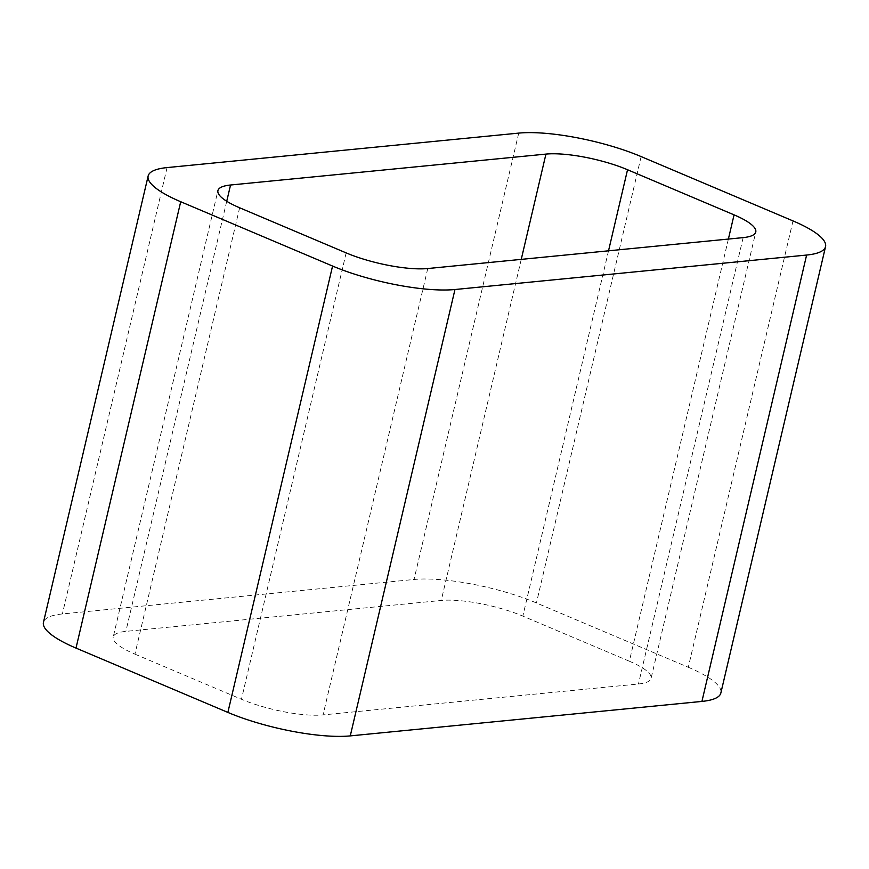 <?xml version="1.0" encoding="UTF-8"?>
<svg xmlns="http://www.w3.org/2000/svg" width="869" height="869" viewBox="0 0 869 869"><rect width="100%" height="100%" fill="white"/><g stroke="black" fill="none" stroke-linecap="round" stroke-linejoin="round"><path stroke-width="0.65" stroke-dasharray="4.34 3.26" d="M792.995 220.911L688.291 667.273L536.434 602.956A89.301 21.606 -166.8 0 0 414.035 579.482L62.383 613.948A89.301 21.606 -166.8 0 0 43.45 622.367M688.291 667.273A89.301 21.606 -166.8 0 1 720.857 692.995M427.754 268.543L323.062 714.905L638.454 683.99A59.537 14.404 -166.8 0 0 651.077 678.374L755.769 232.012M728.385 239.062L629.362 661.222A59.537 14.404 -166.8 0 1 651.077 678.374M629.362 661.222L522.845 616.11A59.537 14.404 -166.8 0 0 441.246 600.457L125.853 631.383A59.537 14.404 -166.8 0 0 113.231 636.988L217.923 190.626M239.638 207.778L134.934 654.14A59.537 14.404 -166.8 0 1 113.231 636.988M134.934 654.14L241.463 699.263A59.537 14.404 -166.8 0 0 323.062 714.905M641.126 156.583L536.434 602.956M518.728 133.109L414.035 579.482M167.076 167.587L62.383 613.948M743.147 237.617L638.454 683.99M608.528 250.815L522.845 616.11M521.248 259.375L441.246 600.457M226.733 201.26L125.853 631.383M346.155 252.89L241.463 699.263"/><path stroke-width="1.3" d="M332.566 266.044A89.301 21.606 -166.8 0 0 454.965 289.518L350.272 735.891L701.924 701.413A89.301 21.606 -166.8 0 0 720.857 692.995L825.55 246.633A89.301 21.606 -166.8 0 0 792.995 220.911L641.126 156.583A89.301 21.606 -166.8 0 0 518.728 133.109L167.076 167.587A89.301 21.606 -166.8 0 0 148.143 176.005A89.301 21.606 -166.8 0 0 180.709 201.727L332.566 266.044L227.874 712.417L76.005 648.089A89.301 21.606 -166.8 0 1 43.45 622.367L148.143 176.005M350.272 735.891A89.301 21.606 -166.8 0 1 227.874 712.417M454.965 289.518L806.617 255.052L701.924 701.413M825.55 246.633A89.301 21.606 -166.8 0 1 806.617 255.052M627.537 169.737A59.537 14.404 -166.8 0 0 545.938 154.095L230.546 185.01A59.537 14.404 -166.8 0 0 217.923 190.626A59.537 14.404 -166.8 0 0 239.638 207.778L346.155 252.89A59.537 14.404 -166.8 0 0 427.754 268.543L743.147 237.617A59.537 14.404 -166.8 0 0 755.769 232.012A59.537 14.404 -166.8 0 0 734.066 214.86L627.537 169.737L608.528 250.815M180.709 201.727L76.005 648.089M734.066 214.86L728.385 239.062M545.938 154.095L521.248 259.375M230.546 185.01L226.733 201.26"/></g></svg>
